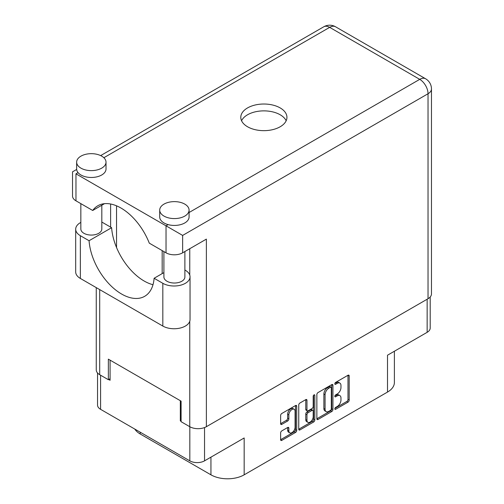 <?xml version="1.0" encoding="UTF-8"?>
<svg xmlns="http://www.w3.org/2000/svg" width="504" height="504" viewBox="0 0 504 504"><rect width="100%" height="100%" fill="white"/><g stroke="black" fill="none" stroke-linecap="round" stroke-linejoin="round"><path stroke-width="0.76" d="M294.166 409.279L292.981 408.593A4.404 2.545 120 0 0 290.776 408.813A4.404 2.545 120 0 0 287.658 414.206L288.849 414.893A4.404 2.545 120 0 1 291.961 409.494A4.404 2.545 120 0 1 294.166 409.279A4.404 2.545 120 0 1 295.079 411.296L295.079 427.234A4.404 2.545 120 0 1 293.158 431.663A4.404 2.545 120 0 1 289.762 432.848A4.404 2.545 120 0 1 288.849 430.832L288.849 428.173A1.644 0.951 120 0 0 288.508 427.417A1.644 0.951 120 0 0 287.683 427.499L281.799 430.895A1.644 0.951 120 0 0 280.633 432.917L280.633 439.709A1.644 0.951 120 0 0 280.98 440.458A1.644 0.951 120 0 0 281.799 440.376L295.546 432.445A1.644 0.951 120 0 0 296.711 430.429L296.711 406.218A1.644 0.951 120 0 0 296.371 405.462A1.644 0.951 120 0 0 295.546 405.544L281.799 413.482A1.644 0.951 120 0 0 280.633 415.498L280.633 423.7A1.644 0.951 120 0 0 280.98 424.456A1.644 0.951 120 0 0 281.799 424.374L287.683 420.979A1.644 0.951 120 0 0 288.849 418.963L288.849 414.893M314.005 394.884L314.824 395.356A1.153 0.668 120 0 0 314.584 394.827A1.153 0.668 120 0 0 314.005 394.884A1.153 0.668 120 0 0 313.192 396.301L313.192 406.52A1.644 0.951 120 0 1 312.026 408.536L308.127 410.791A1.644 0.951 120 0 1 307.301 410.873A1.644 0.951 120 0 1 306.961 410.117L306.961 400.302A1.644 0.951 120 0 0 306.621 399.546A1.644 0.951 120 0 0 305.796 399.628L306.961 400.302M316.858 394.582L316.858 418.793A1.644 0.951 120 0 0 317.199 419.549A1.644 0.951 120 0 0 318.024 419.467L331.771 411.529A1.644 0.951 120 0 0 332.936 409.513L332.936 385.302A1.644 0.951 120 0 0 332.59 384.552A1.644 0.951 120 0 0 331.771 384.634L318.024 392.566A1.644 0.951 120 0 0 316.858 394.582M337.245 406.489L335.639 407.408A1.153 0.668 120 0 0 334.889 408.429A1.153 0.668 120 0 0 335.066 409.349A1.153 0.668 120 0 0 335.639 409.292L348.018 402.148A1.644 0.951 120 0 0 349.184 400.132L349.184 375.921A1.644 0.951 120 0 0 348.837 375.171A1.644 0.951 120 0 0 348.018 375.253L335.639 382.397A1.153 0.668 120 0 0 334.889 383.412A1.153 0.668 120 0 0 335.066 384.338A1.153 0.668 120 0 0 335.639 384.281L337.245 383.355A5.273 3.043 120 0 1 339.879 383.09A5.273 3.043 120 0 1 340.969 385.503L340.969 387.526A5.273 3.043 120 0 1 337.245 393.977L335.639 394.903A1.153 0.668 120 0 0 334.889 395.917A1.153 0.668 120 0 0 335.066 396.843A1.153 0.668 120 0 0 335.639 396.787L337.245 395.861A5.273 3.043 120 0 1 339.879 395.602A5.273 3.043 120 0 1 340.969 398.015L340.969 400.031A5.273 3.043 120 0 1 337.245 406.489M298.746 429.225L312.467 421.3L313.658 421.987A1.644 0.951 120 0 0 314.824 419.971L314.824 395.356M313.658 421.987L299.911 429.925A1.644 0.951 120 0 1 299.086 430.006A1.644 0.951 120 0 1 298.746 429.251L298.746 405.04A1.644 0.951 120 0 1 299.911 403.024L305.796 399.628M204.536 427.562L204.536 460.851L244.169 437.97L244.169 474.825L387.513 392.068L387.513 355.207L427.146 332.325L427.146 299.237M140.219 432.212L140.219 433.994L210.943 474.825L210.943 457.153M140.219 433.994A23.493 13.564 180 0 1 134.77 429.068M394.393 351.238L394.393 382.479A23.493 13.564 180 0 1 387.513 392.068M244.169 474.825A23.493 13.564 180 0 1 210.943 474.825M204.536 460.851A10.408 6.004 180 0 1 189.819 460.851L100.586 409.33A10.408 6.004 180 0 1 97.537 405.084L97.537 372.985M181.1 420.393L180.325 420.84L181.1 421.287M180.325 420.84L180.325 400.699M108.713 379.493L110.08 380.281L110.08 360.139M339.879 395.602L338.694 394.916A5.273 3.043 120 0 0 336.055 395.174L337.245 395.861M334.914 395.835L336.055 395.174M339.879 383.09L338.694 382.41A5.273 3.043 120 0 0 336.055 382.668L337.245 383.355M334.914 383.33L336.055 382.668M334.914 408.341L346.828 401.461A1.644 0.951 120 0 0 347.993 399.445L347.993 375.266M316.858 418.767L330.58 410.848A1.644 0.951 120 0 0 331.745 408.826L331.745 384.646L332.936 385.302M330.485 410.388A1.153 0.668 120 0 0 331.304 408.977L331.304 387.727A1.153 0.668 120 0 0 331.065 387.198A1.153 0.668 120 0 0 330.485 387.255L328.797 388.231A5.273 3.043 120 0 0 325.074 394.682L325.074 409.21A5.273 3.043 120 0 0 326.164 411.623A5.273 3.043 120 0 0 328.797 411.365L330.485 410.388M331.065 387.198L329.874 386.511A1.153 0.668 120 0 0 329.301 386.568L330.485 387.255M326.164 411.623L324.979 410.936A5.273 3.043 120 0 1 323.883 408.524L323.883 394.002A5.273 3.043 120 0 1 327.613 387.544L329.301 386.568M305.771 399.641L305.771 409.431A1.644 0.951 120 0 0 306.111 410.187L307.301 410.873M313.633 395.205L313.633 419.284L314.824 419.971M306.961 420.304A4.404 2.545 120 0 0 307.875 422.321A4.404 2.545 120 0 0 311.264 421.142A4.404 2.545 120 0 0 313.192 416.707L313.192 411.094A1.644 0.951 120 0 0 312.852 410.338A1.644 0.951 120 0 0 312.026 410.42L308.127 412.675A1.644 0.951 120 0 0 306.961 414.691L306.961 420.304L305.771 419.618A4.404 2.545 120 0 0 306.684 421.64L307.875 422.321M312.852 410.338L311.661 409.651A1.644 0.951 120 0 0 310.842 409.733L312.026 410.42M305.771 419.618L305.771 414.005A1.644 0.951 120 0 1 306.936 411.989L310.842 409.733M312.467 421.3A1.644 0.951 120 0 0 313.633 419.284M289.762 432.848L288.572 432.161A4.404 2.545 120 0 1 287.658 430.145L287.658 427.512M280.633 423.675L286.499 420.292A1.644 0.951 120 0 0 287.658 418.276L287.658 414.206M280.633 439.683L294.355 431.758A1.644 0.951 120 0 0 295.52 429.742L295.52 405.556M430.196 297.007L430.196 328.079A10.408 6.004 180 0 1 427.146 332.325M163.907 272.614L154.111 278.271L162.823 283.305A15.945 9.204 0 0 0 185.371 283.305A15.945 9.204 0 0 0 190.039 276.797A15.945 9.204 0 0 0 185.371 270.289L184.886 270.005M162.823 283.305L162.823 326.056A15.945 9.204 0 0 0 185.371 326.056A15.945 9.204 0 0 0 190.039 319.549L190.039 276.797M80.949 156.152A14.685 8.48 0 0 0 76.646 162.149A14.685 8.48 0 0 0 85.712 169.98A14.685 8.48 0 0 0 101.713 168.141A14.685 8.48 0 0 0 106.016 162.149A14.685 8.48 0 0 0 96.951 154.312A14.685 8.48 0 0 0 80.949 156.152M76.646 162.149L76.646 168.998A14.685 8.48 0 0 0 78.057 172.62A14.685 8.48 0 0 0 101.713 174.995A14.685 8.48 0 0 0 106.016 168.998L106.016 162.149M164.014 204.107A14.685 8.48 0 0 0 159.711 210.105A14.685 8.48 0 0 0 168.777 217.936A14.685 8.48 0 0 0 184.779 216.096A14.685 8.48 0 0 0 189.076 210.105A14.685 8.48 0 0 0 180.016 202.274A14.685 8.48 0 0 0 164.014 204.107M159.711 210.105L159.711 216.953A14.685 8.48 0 0 0 168.122 224.62A14.685 8.48 0 0 0 184.779 222.951A14.685 8.48 0 0 0 189.076 216.953L189.076 210.105M280.18 126.762A23.077 13.324 0 0 0 286.94 117.344A23.077 13.324 0 0 0 272.696 105.034A23.077 13.324 0 0 0 247.552 107.925A23.077 13.324 0 0 0 240.792 117.344A23.077 13.324 0 0 0 255.037 129.648A23.077 13.324 0 0 0 280.18 126.762M241.567 120.765A23.077 13.324 180 0 1 247.552 114.773A23.077 13.324 180 0 1 269.861 111.327A23.077 13.324 180 0 1 286.165 120.765M184.886 251.528L184.886 276.967A10.489 6.054 180 0 1 181.812 281.251A10.489 6.054 180 0 1 170.383 282.561A10.489 6.054 180 0 1 163.907 276.967L163.907 251.597M101.821 205.222L101.821 229.011A10.489 6.054 180 0 1 98.746 233.295A10.489 6.054 180 0 1 87.318 234.606A10.489 6.054 180 0 1 80.842 229.011L80.842 203.635M189.076 212.518L419.731 79.355A11.749 6.785 -120 0 1 428.035 93.744A11.749 6.785 0 0 0 431.474 88.943L431.474 293.927A11.749 6.785 180 0 1 428.035 298.721L428.035 93.744L182.643 235.418L75.965 173.83C71.486 171.24 71.486 171.24 75.965 173.83L75.965 200.819L92.705 210.483L104.504 203.673M75.965 200.819A11.749 6.785 180 0 1 72.526 196.024L72.526 171.839L76.671 169.451M99.698 289.611L99.698 374.699L108.36 379.701L110.08 378.706M99.698 374.699A11.749 6.785 180 0 1 96.258 369.904L96.258 287.627M428.035 298.721L206.375 426.699A11.749 6.785 180 0 1 189.762 426.699L181.1 421.697L181.1 401.146L108.36 359.15L108.36 379.701M110.615 227.128L110.615 204.007M182.643 235.418L182.643 252.819L206.375 239.117L206.375 426.699M116.544 247.527L116.544 205.827M182.643 252.819A11.749 6.785 180 0 1 166.03 252.819L166.03 225.823L168.122 224.62M92.705 210.483A46.318 26.744 -120 0 1 97.839 205.752A46.318 26.744 -120 0 1 149.291 243.155L166.03 252.819M152.995 284.71A46.148 26.643 60 0 1 111.617 227.707L102.898 222.673A15.945 9.204 180 0 0 101.821 222.107M162.823 326.056L80.356 278.441A15.945 9.204 180 0 1 75.688 271.933L75.688 229.181A15.945 9.204 180 0 1 80.842 222.409M111.617 227.707L89.069 240.723L80.356 235.696A15.945 9.204 180 0 1 75.688 229.181M89.069 240.723A46.148 26.643 -120 0 0 110.376 285.258A46.148 26.643 -120 0 0 144.667 296.314A46.148 26.643 -120 0 0 154.111 278.271M162.175 273.615L162.175 250.595M189.819 460.851L189.819 426.731M100.586 375.215L100.586 409.33M334.826 396.314L335.639 396.787M334.826 383.809L335.639 384.281M348.018 375.253L349.184 375.921M347.993 399.445L349.184 400.132M346.828 401.461L348.018 402.148M334.826 408.826L335.639 409.292M331.745 408.826L332.936 409.513M330.58 410.848L331.771 411.529M316.858 418.793L318.024 419.467M327.613 387.544L328.797 388.231M323.883 394.002L325.074 394.682M323.883 408.524L325.074 409.21M298.746 429.251L299.911 429.925M305.771 409.431L306.961 410.117M306.936 411.989L308.127 412.675M305.771 414.005L306.961 414.691M287.683 427.499L288.849 428.173M287.658 430.145L288.849 430.832M287.658 418.276L288.849 418.963M286.499 420.292L287.683 420.979M280.633 423.7L281.799 424.374M295.546 405.544L296.711 406.218M295.52 429.742L296.711 430.429M294.355 431.758L295.546 432.445M280.633 439.709L281.799 440.376M431.474 88.943A11.749 11.749 0 0 0 425.603 78.775A11.749 6.785 120 0 0 419.731 79.355L329.666 27.355L103.855 157.727M78.057 172.62L75.965 173.83M189.762 426.699L189.762 321.262M189.762 275.083L189.762 248.711M323.789 26.775A11.749 6.785 60 0 1 329.666 27.355A11.749 6.785 120 0 1 335.538 26.775A11.749 11.749 0 0 0 323.789 26.775L100.655 155.597M80.356 235.696L80.356 278.441M425.603 78.775L335.538 26.775"/></g></svg>
